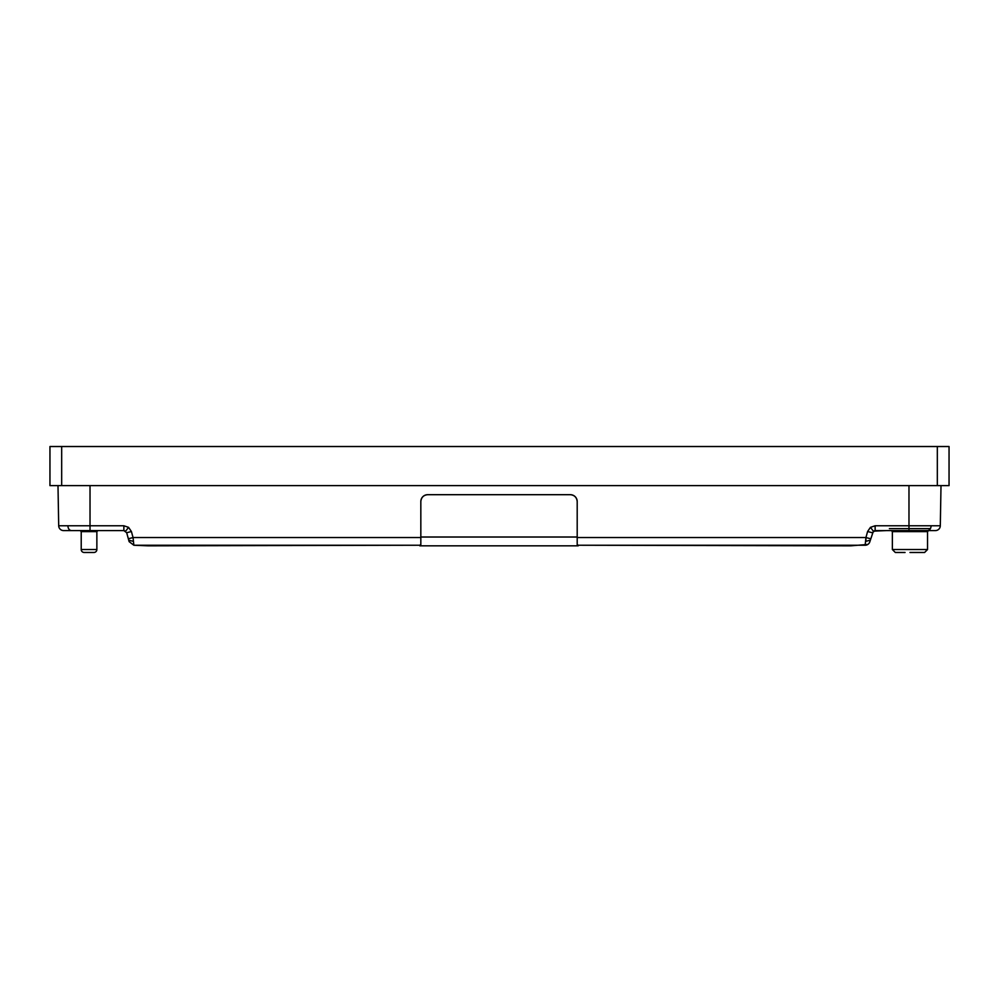 <?xml version="1.0" encoding="UTF-8"?>
<svg xmlns="http://www.w3.org/2000/svg" width="999" height="999" viewBox="0 0 999 999"><rect width="100%" height="100%" fill="white"/><g stroke="black" fill="none" stroke-linecap="round" stroke-linejoin="round"><path stroke-width="1.5" d="M905.069 552.472L895.304 552.472L892.369 549.537L892.369 531.618L891.333 530.581L933.416 530.581L928.583 530.581L927.547 531.618L927.547 549.537L892.369 549.537L892.369 531.618L927.547 531.618L927.547 549.537L924.612 552.472L909.964 552.472M89.036 552.472C94.843 552.472 94.843 552.472 89.036 552.472C94.843 552.472 94.843 552.472 89.036 552.472C83.242 552.472 83.242 552.472 89.036 552.472C83.242 552.472 83.242 552.472 89.036 552.472M84.153 552.472A2.935 2.935 0 0 1 81.219 549.537L96.866 549.537A2.935 2.935 0 0 1 93.931 552.472L84.153 552.472M96.866 549.537L96.866 531.618L81.219 531.618L81.219 549.537M81.219 531.618L80.182 530.581L112.5 530.581L97.89 530.581L96.866 531.618M930.431 528.621L889.372 528.621M420.829 537.549L133.054 537.549L133.854 545.242L419.805 545.242L148.164 545.829L133.854 545.242L133.454 541.383L128.746 540.197L128.347 538.761L133.054 537.549L131.406 531.518L128.559 527.347L123.864 525.774L67.87 525.774C68.119 528.683 69.268 530.282 71.329 530.581L123.864 530.581L126.686 532.729L123.864 530.581L125.624 531.168L128.559 527.347M420.829 544.443L419.805 545.242M949.05 446.528L49.95 446.528L49.95 485.626L949.05 485.626L949.05 446.528L949.05 485.626M865.471 545.229A4.883 4.883 -127.3 0 1 865.146 545.242L865.546 541.383L870.254 540.197L869.867 541.645L873.376 531.168L886.5 530.581M133.854 545.242L129.133 541.645L126.686 532.729L131.406 531.518L131.781 532.904M129.133 541.645L126.686 532.729M867.831 544.443L850.836 545.829L578.209 545.242L865.146 545.242A4.883 4.883 -127.3 0 0 869.867 541.645M941.008 485.626L940.296 525.774A4.883 4.883 0 0 1 935.414 530.581L875.136 530.581L875.136 525.774L870.441 527.347L867.594 531.518L865.946 537.549L870.653 538.761M57.992 485.626L58.704 525.774L67.87 525.774L58.704 525.774A4.883 4.883 0 0 0 63.586 530.581L71.329 530.581M934.34 530.581L933.416 530.581M63.586 530.581L65.584 530.581M112.5 530.581L123.864 530.581L123.864 525.774M867.594 531.518L872.314 532.729L875.136 530.581L873.376 531.168L870.441 527.347L873.376 531.168L875.136 530.581L873.376 531.168M865.546 541.383L865.946 537.549L865.871 541.446M420.829 501.523C421.266 497.402 423.539 495.117 427.672 494.692A6.843 6.843 0 0 0 420.829 501.523L420.829 545.017L419.805 545.829L578.209 545.829L577.197 545.017L577.197 501.523A6.843 6.843 0 0 0 570.354 494.692C574.475 495.117 576.76 497.402 577.197 501.523M578.209 545.242L577.197 544.443M570.354 494.692L427.672 494.692M937.324 485.626L937.324 446.528M61.676 485.626L61.676 446.528M927.671 530.581C929.732 530.282 930.881 528.683 931.13 525.774L940.296 525.774M67.87 525.774L90.022 525.774L90.022 530.581M908.978 530.581L908.978 525.774L875.136 525.774M908.978 485.626L908.978 525.774L931.13 525.774M90.022 525.774L90.022 485.626M865.946 537.549L577.197 537.549M420.829 537.025L577.197 537.025"/></g></svg>
